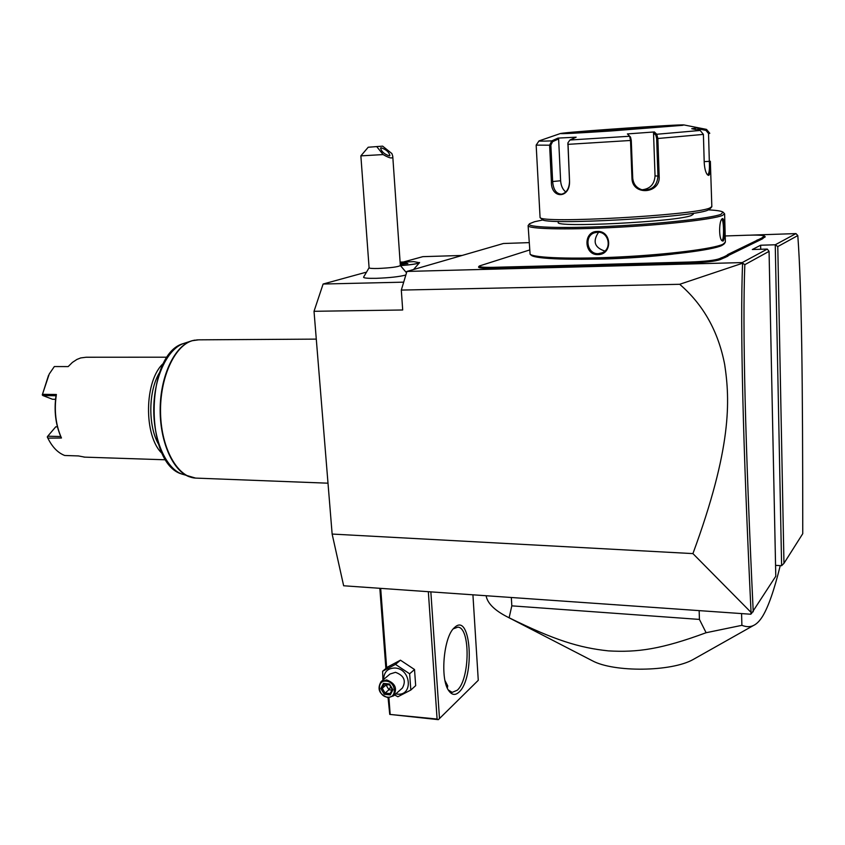 <?xml version="1.0" encoding="UTF-8"?>
<svg xmlns="http://www.w3.org/2000/svg" width="845" height="845" viewBox="0 0 845 845"><rect width="100%" height="100%" fill="white"/><g stroke="black" fill="none" stroke-linecap="round" stroke-linejoin="round"><path stroke-width="1.27" d="M751.057 612.393L692.921 553.602C731.907 447.744 730.112 400.372 724.672 364.48C718.282 331.346 703.283 304.612 679.676 284.29L742.575 263.228C740.093 326.455 742.913 442.843 751.057 612.393L750.772 614.23L343.651 585.775L332.138 534.061L314.023 311.298L323.117 284.026L365.642 272.354M403.825 261.876L422.838 256.658L462.109 255.454M692.921 553.602L332.138 534.061M751.385 613.702L775.784 576.237L769.066 251.356L767.281 249.074L752.325 249.518L760.627 245.23L775.256 244.775L777.78 246.571L783.959 563.34L802.75 533.691C802.75 376.954 801.673 289.032 797.807 235.565L795.979 233.59L775.256 244.775L781.614 565.696L775.552 565.358M403.688 282.156L323.117 284.026M406.012 271.889L406.804 271.794M369.096 267.738L363.561 277.171C363.582 278.089 367.776 278.48 376.131 278.332C389.598 277.815 399.495 276.716 405.843 275.016M679.676 284.29L401.312 290.078L402.695 309.988L314.023 311.298M401.312 290.078L406.92 271.435L503.409 243.497L529.002 242.631M795.979 233.59L750.529 235.132M767.281 249.074L742.227 262.584L406.92 271.435M594.848 265.636L594.986 264.675L603.826 264.348L603.615 265.319L594.848 265.636L493.29 268.256C482.917 268.446 478.016 267.981 478.597 266.851L479.295 266.059M603.615 265.319L690.143 263.006C705.353 262.436 715.345 261.316 720.13 259.626L727.703 256.257L726.784 255.422L727.83 254.493L761.789 238.005L764.387 235.956C762.781 235.185 757.141 234.931 747.487 235.216L725.2 235.966M727.83 254.493L728.728 255.338L727.703 256.257M728.728 255.338L762.623 238.765L761.789 238.005M762.57 237.255L763.373 238.015L762.623 238.765M763.373 238.015L765.2 236.695L764.419 235.987M742.575 263.228L742.227 262.584M742.639 263.122L744.825 264.675C742.406 327.364 745.205 443.076 753.233 611.812M769.066 251.356L744.825 264.675M760.627 245.23L760.711 249.264M783.959 563.34L781.614 565.696M797.807 235.565L777.78 246.571M529.392 250.046L479.368 265.974C478.819 267.062 483.541 267.506 493.543 267.316L594.986 264.675M582.543 265.964L582.849 265.003M760.342 239.906L759.539 239.124M724.915 257.651L724.028 256.796L726.784 255.422M603.826 264.348L690.323 262.013C704.973 261.464 714.606 260.376 719.222 258.76L724.028 256.796M673.159 254.081C651.928 256.605 628.944 258.253 604.196 259.014L580.948 259.267M531.188 255.179L531.357 255.327C535.466 259.045 573.818 260.45 620.895 258.063C667.93 255.708 712.525 250.035 721.841 245.504L723.901 244.11M528.114 225.657L530.09 254.208C534.209 257.947 573.047 259.33 620.769 256.901C668.458 254.503 713.645 248.779 723.056 244.216L725.359 242.124M529.371 223.957L528.104 225.583C527.47 228.942 564.555 229.988 614.125 227.463C663.642 224.971 712.515 219.468 722.285 215.507L724.619 213.859L723.119 212.222M722.369 218.633C724.83 216.975 725.432 240.181 722.971 241.11L721.979 240.762C718.694 238.322 719.021 220.999 722.01 218.887L721.767 219.468C723.774 219.077 724.292 239.6 722.116 240.307L721.609 240.286M597.13 231.445C611.843 230.358 612.805 254.63 598.133 254.598C583.969 255.454 582.902 231.424 597.13 231.445L597.415 232.227C608.558 231.234 612.678 248.895 601.978 252.845L598.344 253.648C587.264 254.493 583.779 236.304 594.267 232.861L597.415 232.227M543.198 219.89L534.536 221.728L529.614 223.693C524.967 227.273 559.707 228.678 609.847 226.28C659.913 223.914 711.078 218.306 721.007 214.303L722.993 212.106C721.567 211.07 716.761 210.32 708.575 209.877M693.27 214.207L691.39 215.486C676.94 221.802 552.957 228.013 558.302 222.33L558.249 221.39M542.089 219.33L542.194 219.425C542.828 225.562 691.654 217.503 707.656 210.247L709.705 209.106M567.903 143.122L569.519 181.337C569.234 188.541 566.604 192.818 561.619 194.192C556.327 193.97 553.338 189.776 552.651 181.59L550.866 145.108L549.609 145.192L551.817 140.872L557.996 138.094L576.153 137.186L569.931 140.006L567.977 142.763L569.551 181.4C569.984 198.955 550.813 199.019 551.394 181.675L549.609 145.192L536.163 145.129L540.071 217.535C540.536 223.724 693.354 215.401 709.652 208.081L711.839 206.613M711.839 206.676L710.349 161.268C710.751 169.359 710.201 174.07 708.733 175.401L707.55 174.894C705.733 172.845 704.624 168.778 704.223 162.684L703.399 134.397L700.178 130.457L691.749 128.725L698.033 127.838L706.346 129.538L709.568 133.425L708.532 133.51L709.325 161.363C709.715 168.958 709.23 173.373 707.878 174.598L707.191 174.461M684.239 124.997L705.976 129.285L705.966 130.405L708.532 133.51M703.399 134.397L657.854 138.495L659.163 176.151C660.885 193.896 632.197 196.135 631.965 178.21L630.518 140.513L629.641 136.246L630.497 137.038L627.391 133.922L654.368 131.947L656.745 134.26L657.854 138.495L656.649 138.569L657.959 176.193C657.125 185.763 652.087 190.368 642.844 190.019C636.75 188.382 633.37 184.411 632.725 178.105L631.278 140.428L630.497 137.038M560.172 133.605L539.606 140.703C537.336 141.221 541.413 141.273 551.817 140.872L552.598 141.654L558.619 138.939L560.615 180.745C560.995 185.805 562.717 189.544 565.78 191.963M550.866 145.108L552.598 141.654M682.433 125.345L683.922 124.933C679.169 124.289 580.378 131.007 563.203 133.109L560.541 133.468C559.559 134.049 576.248 133.225 610.618 130.996L682.433 125.345M698.033 127.838L697.864 128.736L705.966 130.405M697.864 128.736L697.896 129.982M700.178 130.457L656.745 134.26L655.836 135.168L656.649 138.569M654.368 131.947L653.523 132.908L655.044 175.897C654.421 184.316 650.048 188.953 641.925 189.798M569.931 140.006L629.641 136.246L627.391 133.922M557.996 138.094L558.619 138.939M650.766 127.764L593.063 131.767M653.523 132.908L655.836 135.168M604.809 251.049C594.542 247.617 592.461 241.353 598.566 232.248M400.53 265.636C411.209 264.802 417.525 263.841 419.479 262.732L413.881 261.654L400.107 262.108M400.477 265.605C412.106 264.675 418.476 263.651 419.574 262.499M407.871 263.492L400.266 264.464L407.871 263.492L405.875 262.943L405.304 263.809L400.245 264.041M376.838 146.745L383.123 154.572L360.868 155.871L369.096 267.802C369.371 268.383 372.381 268.604 378.127 268.478C390.675 267.886 398.09 266.925 400.35 265.573L392.756 156.24L391.89 153.558L382.627 146.143L368.209 147.241L382.627 146.143M360.868 155.871L368.209 147.241M383.123 154.572C389.746 158.438 392.957 158.987 392.756 156.219M389.387 155.881C384.38 154.223 381.444 151.614 380.567 148.033L381.116 147.79C386.123 149.459 389.059 152.079 389.915 155.628L389.387 155.881M428.341 591.701L437.087 719.042L389.746 714.405L388.077 697.674M385.88 668.501L379.838 588.31M390.136 713.983L388.911 697.706M386.661 667.835L380.683 588.363M437.087 719.042L438.344 719.655L439.495 718.525L430.844 591.87M439.495 718.525L478.27 680.309L472.925 594.817M454.8 627.296C471.056 611.981 475.165 677.933 459.036 692.087C455.339 695.53 451.948 695.118 448.864 690.851C439.833 679.317 443.614 636.581 454.335 627.719L454.8 627.296M389.746 714.405L438.344 719.655M445.019 680.658L447.744 685.929L447.332 688.073M453.311 628.828L457.8 627.148C470.507 627.148 470.042 679.306 457.261 690.228L452.159 692.382L448.283 689.932M394.615 694.949L397.879 696.745L410.818 690.038L415.677 685.654L414.525 669.515L400.445 660.188L387.665 667.001L382.637 671.226L382.901 680.088M400.445 660.188L395.481 664.381L382.637 671.226M414.525 669.515L409.645 673.792L395.481 664.381M410.818 690.038L409.645 673.792M395.798 693.893L397.097 694.094C413.289 696.407 411.325 668.923 395.164 668.025C387.781 668.068 383.926 671.891 383.609 679.486M402.114 688.284L402.389 688.041C406.371 680.764 404.068 675.525 395.481 672.314L390.02 674.014L381.359 681.408M387.929 697.664L393.59 695.857C397.604 688.517 395.27 683.204 386.598 679.929L381.074 681.651C376.923 688.971 379.215 694.305 387.929 697.664M387.475 697.125C377.683 696.502 376.395 679.824 386.271 681.154C396.125 681.746 397.372 698.54 387.475 697.125M390.305 694.907L392.936 689.752L389.492 683.996L383.44 683.394L380.831 688.538L384.264 694.284L390.305 694.907L390.073 693.671L392.238 689.467L390.073 693.671M384.264 694.284L385.098 693.08L390.115 693.587M380.831 688.538L382.246 688.295L385.098 693.08L388.901 689.752L390.707 686.911M383.44 683.394L389.302 684.492M392.936 689.752L392.26 689.372M391.911 690.059L388.901 689.752L386.059 684.999L382.246 688.295L384.369 684.08M386.418 684.292L386.059 684.999L389.387 684.693M780.241 565.622C774.326 589.673 768.496 606.478 762.75 616.058C759.803 620.853 756.719 623.99 753.497 625.48C750.191 627.106 746.315 627.053 741.889 625.332L706.114 632.725L699.428 619.417L511.816 605.854L509.123 617.779L508.077 617.272C494.758 610.576 487.438 603.393 486.107 595.736M741.583 613.586L741.889 625.332M511.341 597.499L511.816 605.854M699.153 610.618L699.428 619.417M695.277 658.308L693.28 659.438C671.638 671.86 613.924 672.493 592.377 660.779L591.046 660.093M706.114 632.725C661.212 649.277 637.595 652.562 608.421 650.882C579.29 647.788 554.679 640.235 509.123 617.779M159.557 372.56C148.34 390.749 147.843 425.7 158.533 444.216M163.729 363.107C144.083 379.732 143.291 436.58 162.43 453.786M167.289 357.192L86.19 357.234L80.729 357.931L76.948 359.421L72.395 362.41L68.17 366.593L54.344 366.55L49.232 374.018L42.461 394.319L56.383 394.488C53.995 410.438 55.696 424.94 61.463 438.006L47.838 438.122C52.295 447.1 57.925 452.888 64.716 455.487L78.427 455.93L84.817 457.145M56.383 394.488L56.002 395.735L42.926 395.576L42.271 394.942L48.524 375.36M42.271 394.942L42.461 394.319M56.002 395.735C53.943 410.628 55.538 424.232 60.766 436.548L61.463 438.006M47.605 437.636L47.742 436.2L60.766 436.538M47.257 436.907L47.838 438.122M55.538 399.305L52.527 399.262L42.926 395.576M47.742 436.2L55.759 426.809L57.428 426.841M574.621 265.129L574.399 266.09M493.543 267.316L493.29 268.256M764.102 236.494L764.905 237.255M757.131 239.959L757.944 240.73M721.186 257.788L722.084 258.654M719.222 258.76L720.13 259.626M690.323 262.013L690.143 263.006M722.971 241.11L722.116 240.307M710.349 161.268L704.191 161.638M708.733 175.401L707.878 174.598M631.278 140.428L567.798 144.358M631.965 178.21L632.725 178.105M551.394 181.675L560.615 180.745M659.163 176.151L655.044 175.897M581.159 131.936C561.745 134.049 650.946 128.271 663.409 126.581C678.218 124.785 594.901 130.225 581.159 131.936M653.882 127.51L589.979 131.936M598.133 254.598L598.344 253.648M405.875 262.943L400.181 263.207M316.294 339.12L198.596 339.838L192.364 340.693C174.397 345.668 159.578 378.37 160.561 413.49C161.353 448.642 177.608 477.309 195.575 478.09L196.568 478.133M192.829 477.721L189.037 476.654C172.422 470.528 159.399 440.435 160.191 407.438C160.846 374.441 175.147 345.478 192.005 340.746L194.825 340.123M190.854 341.126L184.632 343.165C168.271 347.76 154.424 375.645 153.79 407.374C153.029 439.104 165.641 468.077 181.77 474.024L182.583 474.309M723.552 244.469L724.778 243.18M725.369 242.219L724.619 213.859M531.357 255.327L530.09 254.208M693.238 213.246L693.27 214.26M709.483 209.338L711.522 207.162M706.494 129.38L709.779 133.288M539.004 140.904L536.163 145.129M663.082 126.623L655.794 127.341M652.023 127.658C626.525 129.887 575.846 132.887 579.807 132.327M542.194 219.425L540.071 217.535M595.26 232.544L594.267 232.861M413.543 269.513L419.479 262.732M406.519 272.766L400.34 265.499M453.818 628.247L454.335 627.719M402.389 688.041L393.59 695.857M384.2 684.07L389.313 684.577M389.302 684.556L392.26 689.509M693.28 659.438L753.497 625.48M592.377 660.779L508.077 617.272M328.008 483.192L195.575 478.09L181.77 474.024C143.914 463.303 145.403 353.316 183.502 343.535M197.561 339.838L192.005 340.746M84.004 457.113L165.821 459.807"/></g></svg>
